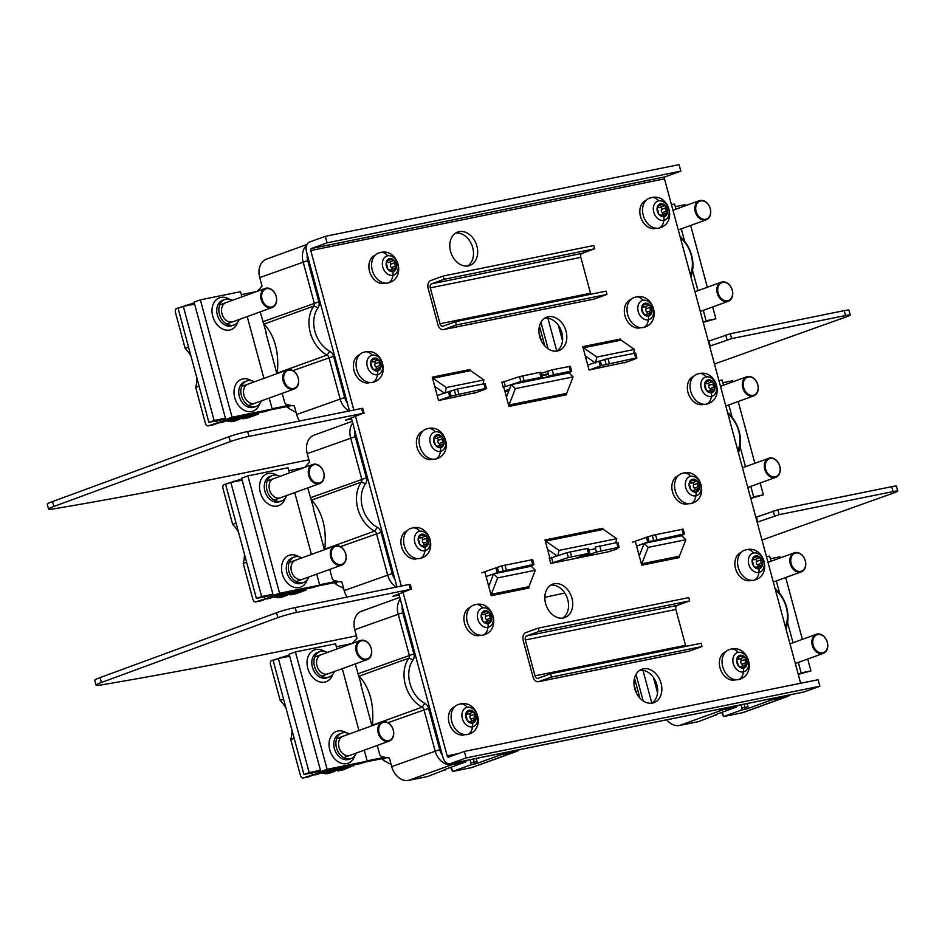 <?xml version="1.0" encoding="UTF-8"?>
<svg xmlns="http://www.w3.org/2000/svg" width="945" height="945" viewBox="0 0 945 945"><rect width="100%" height="100%" fill="white"/><g stroke="black" fill="none" stroke-linecap="round" stroke-linejoin="round"><path stroke-width="1.42" d="M709.648 346.177L731.654 338.605L845.539 315.524A13.549 0.992 -15.1 0 1 850.228 315.039L848.905 310.149A13.549 0.992 164.9 0 0 844.216 310.633L730.343 333.715L708.325 341.287M635.548 353.087L607.989 358.509L595.622 362.301M594.83 362.585L587.766 365.148M570.272 366.317L552.223 369.814L541.166 373.417M503.142 387.367L520.849 381.496L542.17 377.126L540.847 372.236L539.678 372.354L519.526 376.606L501.819 382.477M485.033 383.599L457.474 389.009L445.107 392.801M444.315 393.085L437.24 395.648M364.049 413.213L362.726 408.323L361.557 408.453L247.673 431.522A13.549 0.992 164.9 0 0 229.044 436.684L52.542 501.571A25.397 1.866 164.9 0 0 47.25 504.217L48.573 509.107A25.397 1.866 -15.1 0 1 53.865 506.461L230.356 441.575A13.549 0.992 -15.1 0 1 248.996 436.413L362.88 413.343L345.374 420.23L351.611 418.918M850.228 315.039A13.549 0.992 -15.1 0 1 846.968 316.61L714.467 364.002M48.573 509.107A25.397 1.866 -15.1 0 0 53.794 508.859A1214.502 89.054 -15.1 0 0 224.662 476.871L308.897 459.802M449.761 391.171L451.072 396.061L438.693 400.491M451.072 396.061L485.222 388.549L486.391 388.419L484.809 389.387L473.811 393.38M542.17 377.126L535.118 379.772M509.603 389.021L504.724 390.793M569.114 372.991L571.642 371.149L570.473 371.267L553.546 374.704L542.643 378.248M509.06 390.427L505.02 391.891M507.288 394.975L505.988 395.447M600.276 360.659L601.599 365.55L589.219 369.991M601.599 365.55L635.749 358.037L636.918 357.919L635.335 358.887L624.338 362.868M757.169 522.219L779.176 514.659L893.06 491.577A13.549 0.992 -15.1 0 1 897.75 491.081L896.427 486.191A13.549 0.992 164.9 0 0 891.737 486.687L777.865 509.768L755.846 517.328M683.07 529.141L652.298 535.378L632.299 542.276M617.794 542.371L595.137 547.131L596.46 552.022L582.805 556.971M550.663 563.409L568.37 557.538L589.692 553.168L588.369 548.277L567.047 552.648L549.34 558.519M532.555 559.641L501.771 565.878L481.773 572.776M411.571 589.267L410.248 584.376L409.079 584.494L295.194 607.576A13.549 0.992 164.9 0 0 276.566 612.726L100.064 677.612A25.397 1.866 164.9 0 0 94.772 680.27L96.095 685.16A25.397 1.866 -15.1 0 1 101.387 682.503L277.877 617.617A13.549 0.992 -15.1 0 1 296.517 612.466L410.402 589.385L392.896 596.283L399.133 594.972M897.75 491.081A13.549 0.992 -15.1 0 1 894.49 492.664L761.989 540.044M564.791 593.047A1214.502 89.054 -15.1 0 1 544.828 597.311M96.095 685.16A25.397 1.866 -15.1 0 0 101.316 684.912A1214.502 89.054 -15.1 0 0 272.184 652.924L356.419 635.855M497.283 567.213L498.594 572.103L486.084 576.592M498.594 572.103L532.744 564.59L533.913 564.472L533.051 565.122L528.704 566.752M489.498 584.471L488.329 584.896M589.692 553.168L575.269 558.495M596.46 552.022L619.164 547.202L616.27 549.305L608.97 551.537M608.285 551.738L607.517 551.963M647.797 536.713L649.12 541.603L636.611 546.08M649.12 541.603L683.27 534.09L684.44 533.972L683.566 534.622L679.231 536.252M449.891 763.784A8.47 5.54 78.5 0 0 450.411 763.631L466.133 757.937L819.87 686.247L804.136 691.953A8.47 5.54 -101.5 0 1 803.616 692.094L449.891 763.784A8.47 5.54 78.5 0 1 442.969 757.382L398.861 593.968M403.054 592.456L447.162 755.858A1.689 1.11 -101.5 0 0 448.651 757.11L464.373 751.417L466.133 757.937M464.373 751.417L818.11 679.727L819.87 686.247M800.639 683.27L664.489 178.853A1.689 1.11 78.5 0 1 665.091 176.845L680.825 171.151L327.088 242.83L311.366 248.535A1.689 1.11 -101.5 0 0 310.751 250.543L353.808 410.024M355.533 416.402L401.33 586.065M459.128 231.655A17.778 13.372 70.1 0 0 457.687 232.057A17.778 13.372 70.1 0 0 450.848 252.386A17.778 13.372 70.1 0 0 468.366 265.876A17.778 13.372 70.1 0 0 469.795 265.474A17.778 13.372 70.1 0 0 476.634 245.145A17.778 13.372 70.1 0 0 459.128 231.655M548.242 316.74A17.778 13.372 70.1 0 0 546.801 317.142A17.778 13.372 70.1 0 0 539.973 337.483A17.778 13.372 70.1 0 0 557.479 350.973A17.778 13.372 70.1 0 0 558.92 350.571A17.778 13.372 70.1 0 0 565.76 330.242A17.778 13.372 70.1 0 0 548.242 316.74M554.172 583.75A17.778 13.372 70.1 0 0 552.731 584.152A17.778 13.372 70.1 0 0 545.891 604.481A17.778 13.372 70.1 0 0 563.409 617.971A17.778 13.372 70.1 0 0 564.838 617.569A17.778 13.372 70.1 0 0 571.678 597.24A17.778 13.372 70.1 0 0 554.172 583.75M643.285 668.836A17.778 13.372 70.1 0 0 641.844 669.249A17.778 13.372 70.1 0 0 635.016 689.578A17.778 13.372 70.1 0 0 652.522 703.068A17.778 13.372 70.1 0 0 653.964 702.667A17.778 13.372 70.1 0 0 660.803 682.337A17.778 13.372 70.1 0 0 643.285 668.836M641.761 565.193L679.396 557.562A1.689 1.11 78.5 0 1 679.431 556.18L685.822 539.749L648.187 547.379L641.797 563.799A1.689 1.11 -101.5 0 0 641.761 565.193L635.453 541.828M491.246 595.693L528.869 588.062A1.689 1.11 78.5 0 1 528.905 586.68L535.295 570.26L497.661 577.879L491.282 594.31A1.689 1.11 -101.5 0 0 491.246 595.693L484.939 572.327M609.005 551.656L551.301 563.35M549.813 557.833L545.005 539.985A1.689 1.11 -101.5 0 0 545.714 541.107L559.038 550.38L557.916 555.365M626.618 362.041L589.078 370.015L582.77 346.65A1.689 1.11 -101.5 0 0 583.49 347.772L596.815 357.056L595.468 363.022L585.274 355.922M476.091 392.553L438.563 400.515L432.255 377.161A1.689 1.11 -101.5 0 0 432.964 378.272L446.288 387.556L444.941 393.522L434.759 386.434M508.942 406.421L566.646 394.738A1.689 1.11 78.5 0 1 566.681 393.344L573.072 376.925L515.368 388.619L508.989 405.039A1.689 1.11 -101.5 0 0 508.942 406.421L503.614 386.67M560.846 373.228L561.188 374.492M541.639 375.165L548.348 373.807M327.088 242.83L325.328 236.309L309.606 242.014A8.47 5.54 78.5 0 0 306.558 252.055L349.437 410.91M351.339 417.926L396.959 586.951M455.679 233.049A17.778 13.372 -109.9 0 1 472.122 245.724A17.778 13.372 -109.9 0 1 467.621 266.006M544.792 318.146A17.778 13.372 -109.9 0 1 561.247 330.821A17.778 13.372 -109.9 0 1 556.735 351.103M550.722 585.144A17.778 13.372 -109.9 0 1 567.165 597.819A17.778 13.372 -109.9 0 1 562.665 618.101M639.836 670.241A17.778 13.372 -109.9 0 1 656.291 682.916A17.778 13.372 -109.9 0 1 651.778 703.198M541.816 375.791L548.525 374.433M680.825 171.151L679.065 164.631L325.328 236.309M573.072 376.925L569.02 372.909L511.328 384.591L506.449 397.148M515.368 388.619L511.328 384.591M446.288 387.556L483.923 379.925L470.598 370.641A1.689 1.11 78.5 0 1 469.878 369.53L432.255 377.161M483.923 379.925L483.037 383.835M596.815 357.056L634.438 349.426L621.113 340.141A1.689 1.11 78.5 0 1 620.404 339.031L582.77 346.65M634.438 349.426L633.563 353.324M559.038 550.38L616.731 538.697L603.418 529.413A1.689 1.11 78.5 0 1 602.697 528.29L545.005 539.985M547.498 549.258L556.759 555.707M588.841 550.037L595.551 548.679M616.731 538.697L615.856 542.595M535.295 570.26L531.244 566.232L493.621 573.863L488.742 586.42M497.661 577.879L493.621 573.863M685.822 539.749L681.77 535.732L644.147 543.363L639.257 555.92M648.187 547.379L644.147 543.363M443.217 276.034L444.091 279.295L431.511 283.854A3.39 2.221 -101.5 0 0 430.294 287.871L439.98 323.733A3.39 2.221 -101.5 0 0 442.744 326.297A3.39 2.221 -101.5 0 0 442.957 326.238L455.537 321.678L456.411 324.938L443.831 329.498A6.769 4.43 78.5 0 1 443.418 329.616A6.769 4.43 78.5 0 1 437.878 324.489L428.203 288.638A6.769 4.43 78.5 0 1 430.636 280.594L443.217 276.034L593.743 245.535L594.618 248.795L582.037 253.354A3.39 2.221 78.5 0 0 580.821 257.371L590.495 293.233A3.39 2.221 78.5 0 0 590.897 294.249M444.091 279.295L594.618 248.795M443.418 329.616L593.944 299.104A6.769 4.43 -101.5 0 0 594.358 298.986L606.938 294.427L456.411 324.938M455.537 321.678L606.064 291.166L606.938 294.427M538.26 628.13L539.134 631.39L526.554 635.95A3.39 2.221 -101.5 0 0 525.337 639.966L535.024 675.829A3.39 2.221 -101.5 0 0 537.788 678.392A3.39 2.221 -101.5 0 0 538 678.333L550.581 673.773L551.455 677.033L538.874 681.593A6.769 4.43 78.5 0 1 538.461 681.711A6.769 4.43 78.5 0 1 532.921 676.596L523.246 640.734A6.769 4.43 78.5 0 1 525.68 632.689L538.26 628.13L688.787 597.63L689.661 600.89L677.081 605.45A3.39 2.221 78.5 0 0 675.864 609.466L685.538 645.329A3.39 2.221 78.5 0 0 685.94 646.345M539.134 631.39L689.661 600.89M538.461 681.711L688.988 651.199A6.769 4.43 -101.5 0 0 689.401 651.093L701.981 646.534L551.455 677.033M550.581 673.773L701.107 643.273L701.981 646.534M426.089 429.089L428.109 428.522A12.167 7.962 78.5 0 0 427.364 428.723A15.746 11.848 70.1 0 0 426.089 429.089A15.746 11.848 70.1 0 0 420.041 447.091A15.746 11.848 70.1 0 0 435.55 459.046A15.746 11.848 70.1 0 0 436.826 458.691C454.025 453.116 445.544 424.281 428.109 428.522A12.167 7.962 78.5 0 1 435.184 431.841A10.111 7.607 -109.9 0 1 445.308 440.063A10.111 7.607 -109.9 0 1 440.441 451.32A10.111 7.607 -109.9 0 1 430.318 443.099A10.111 7.607 -109.9 0 1 435.184 431.841M435.456 445.284L440.713 447.599L444.032 443.548L442.236 440.547L442.295 437.11L437.027 434.806L433.72 438.846L435.456 445.284A6.686 5.032 70.1 0 0 440.618 447.635A6.686 5.032 70.1 0 0 444.032 443.548A6.686 5.032 70.1 0 0 442.295 437.11A6.686 5.032 70.1 0 0 437.133 434.759A6.686 5.032 70.1 0 0 433.72 438.846A6.686 5.032 70.1 0 0 435.456 445.284L436.247 445.792M441.079 436.696L436.224 438.515A2.339 1.76 70.1 0 0 436.507 438.374M433.79 438.551L435.243 438.031L433.72 438.846M438.362 445.875L444.032 443.548M434.712 438.22A2.339 1.76 70.1 0 0 436.224 438.515M436.968 438.256A1.335 1.004 -109.9 0 1 438.067 440.358A2.339 1.76 70.1 0 0 438.952 443.63A1.335 1.004 -109.9 0 1 439.472 445.473M410.591 528.503L412.611 527.936A12.167 7.962 78.5 0 0 411.866 528.149A15.746 11.848 70.1 0 0 410.591 528.503A15.746 11.848 70.1 0 0 404.543 546.517A15.746 11.848 70.1 0 0 420.053 558.471A15.746 11.848 70.1 0 0 421.328 558.105C438.527 552.541 430.046 523.695 412.611 527.936A12.167 7.962 78.5 0 1 419.686 531.267A10.111 7.607 -109.9 0 1 429.81 539.489A10.111 7.607 -109.9 0 1 424.943 550.746A10.111 7.607 -109.9 0 1 414.82 542.524A10.111 7.607 -109.9 0 1 419.686 531.267M419.958 544.71L425.215 547.013L428.534 542.973L426.738 539.973L426.797 536.524L421.529 534.22L418.222 538.272L419.958 544.71A6.686 5.032 70.1 0 0 425.12 547.06A6.686 5.032 70.1 0 0 428.534 542.973A6.686 5.032 70.1 0 0 426.797 536.524A6.686 5.032 70.1 0 0 421.635 534.185A6.686 5.032 70.1 0 0 418.222 538.272A6.686 5.032 70.1 0 0 419.958 544.71L420.749 545.206M425.581 536.11L420.726 537.941A2.339 1.76 70.1 0 0 421.009 537.799M418.292 537.977L419.745 537.445L418.222 538.272M422.864 545.289L428.534 542.973M419.214 537.646A2.339 1.76 70.1 0 0 420.726 537.941M421.47 537.67A1.335 1.004 -109.9 0 1 422.569 539.772A2.339 1.76 70.1 0 0 423.443 543.044A1.335 1.004 -109.9 0 1 423.974 544.887M480.237 635.229L479.493 635.501A14.896 11.21 70.1 0 1 464.869 624.361A14.896 11.21 70.1 0 1 470.291 607.245M464.739 734.643L463.995 734.915A14.896 11.21 70.1 0 1 449.371 723.775A14.896 11.21 70.1 0 1 454.793 706.659M473.61 605.131L475.63 604.564A12.167 7.962 78.5 0 0 474.886 604.776A15.746 11.848 70.1 0 0 473.61 605.131A15.746 11.848 70.1 0 0 467.562 623.145A15.746 11.848 70.1 0 0 483.072 635.099A15.746 11.848 70.1 0 0 484.348 634.733C501.547 629.169 493.066 600.323 475.63 604.564A12.167 7.962 78.5 0 1 482.706 607.895A10.111 7.607 -109.9 0 1 492.829 616.116A10.111 7.607 -109.9 0 1 487.963 627.374A10.111 7.607 -109.9 0 1 477.839 619.152A10.111 7.607 -109.9 0 1 482.706 607.895M482.978 621.337L488.234 623.641L491.554 619.601L489.758 616.601L489.817 613.163L484.549 610.848L481.241 614.9L482.978 621.337A6.686 5.032 70.1 0 0 488.14 623.688A6.686 5.032 70.1 0 0 491.554 619.601A6.686 5.032 70.1 0 0 489.817 613.163A6.686 5.032 70.1 0 0 484.655 610.813A6.686 5.032 70.1 0 0 481.241 614.9A6.686 5.032 70.1 0 0 482.978 621.337L483.769 621.834M488.6 612.75L483.745 614.569A2.339 1.76 70.1 0 0 484.029 614.427M481.312 614.604L482.765 614.085L481.241 614.9M485.884 621.916L491.554 619.601M482.233 614.274A2.339 1.76 70.1 0 0 483.745 614.569M484.49 614.297A1.335 1.004 -109.9 0 1 485.588 616.4A2.339 1.76 70.1 0 0 486.474 619.672A1.335 1.004 -109.9 0 1 486.994 621.515M458.112 704.557L460.132 703.99A12.167 7.962 78.5 0 0 459.388 704.19A15.746 11.848 70.1 0 0 458.112 704.557A15.746 11.848 70.1 0 0 452.064 722.559A15.746 11.848 70.1 0 0 467.574 734.513A15.746 11.848 70.1 0 0 468.85 734.159C486.049 728.583 477.568 699.749 460.132 703.99A12.167 7.962 78.5 0 1 467.208 707.309A10.111 7.607 -109.9 0 1 477.331 715.53A10.111 7.607 -109.9 0 1 472.465 726.788A10.111 7.607 -109.9 0 1 462.341 718.566A10.111 7.607 -109.9 0 1 467.208 707.309M467.48 720.751L472.736 723.067L476.056 719.015L474.26 716.015L474.319 712.577L469.051 710.274L465.743 714.314L467.48 720.751A6.686 5.032 70.1 0 0 472.642 723.102A6.686 5.032 70.1 0 0 476.056 719.015A6.686 5.032 70.1 0 0 474.319 712.577A6.686 5.032 70.1 0 0 469.157 710.227A6.686 5.032 70.1 0 0 465.743 714.314A6.686 5.032 70.1 0 0 467.48 720.751L468.271 721.259M473.102 712.164L468.247 713.983A2.339 1.76 70.1 0 0 468.531 713.841M465.814 714.018L467.267 713.499L465.743 714.314M470.386 721.342L476.056 719.015M466.735 713.688A2.339 1.76 70.1 0 0 468.247 713.983M468.992 713.711A1.335 1.004 -109.9 0 1 470.09 715.814A2.339 1.76 70.1 0 0 470.964 719.098A1.335 1.004 -109.9 0 1 471.496 720.941M385.194 283.134L384.45 283.405A14.896 11.21 70.1 0 1 369.826 272.266A14.896 11.21 70.1 0 1 375.248 255.15M369.696 382.548L368.952 382.819A14.896 11.21 70.1 0 1 354.328 371.68A14.896 11.21 70.1 0 1 359.75 354.564M378.567 253.036L380.587 252.469A12.167 7.962 78.5 0 0 379.843 252.681A15.746 11.848 70.1 0 0 378.567 253.036A15.746 11.848 70.1 0 0 372.519 271.05A15.746 11.848 70.1 0 0 388.029 283.004A15.746 11.848 70.1 0 0 389.305 282.638C406.504 277.074 398.022 248.228 380.587 252.469A12.167 7.962 78.5 0 1 387.663 255.8A10.111 7.607 -109.9 0 1 397.786 264.021A10.111 7.607 -109.9 0 1 392.919 275.278A10.111 7.607 -109.9 0 1 382.796 267.057A10.111 7.607 -109.9 0 1 387.663 255.8M387.934 269.242L393.191 271.546L396.51 267.506L394.715 264.505L394.774 261.068L389.505 258.753L386.198 262.804L387.934 269.242A6.686 5.032 70.1 0 0 393.096 271.593A6.686 5.032 70.1 0 0 396.51 267.506A6.686 5.032 70.1 0 0 394.774 261.068A6.686 5.032 70.1 0 0 389.612 258.717A6.686 5.032 70.1 0 0 386.198 262.804A6.686 5.032 70.1 0 0 387.934 269.242L388.726 269.738M393.557 260.655L388.702 262.474A2.339 1.76 70.1 0 0 388.986 262.332M386.269 262.509L387.722 261.989L386.198 262.804M390.84 269.821L396.51 267.506M387.19 262.178A2.339 1.76 70.1 0 0 388.702 262.474M389.458 262.202A1.335 1.004 -109.9 0 1 390.545 264.305A2.339 1.76 70.1 0 0 391.431 267.577A1.335 1.004 -109.9 0 1 391.951 269.419M363.069 352.461L365.089 351.894A12.167 7.962 78.5 0 0 364.345 352.095A15.746 11.848 70.1 0 0 363.069 352.461A15.746 11.848 70.1 0 0 357.021 370.464A15.746 11.848 70.1 0 0 372.531 382.418A15.746 11.848 70.1 0 0 373.807 382.063C391.006 376.488 382.524 347.654 365.089 351.894A12.167 7.962 78.5 0 1 372.165 355.214A10.111 7.607 -109.9 0 1 382.288 363.435A10.111 7.607 -109.9 0 1 377.421 374.692A10.111 7.607 -109.9 0 1 367.298 366.471A10.111 7.607 -109.9 0 1 372.165 355.214M372.436 368.656L377.693 370.972L381.012 366.92L379.217 363.919L379.276 360.482L374.007 358.179L370.7 362.218L372.436 368.656A6.686 5.032 70.1 0 0 377.598 371.007A6.686 5.032 70.1 0 0 381.012 366.92A6.686 5.032 70.1 0 0 379.276 360.482A6.686 5.032 70.1 0 0 374.114 358.131A6.686 5.032 70.1 0 0 370.7 362.218A6.686 5.032 70.1 0 0 372.436 368.656L373.228 369.164M378.059 360.069L373.204 361.888A2.339 1.76 70.1 0 0 373.488 361.746M370.771 361.923L372.224 361.403L370.7 362.218M375.342 369.247L381.012 366.92M371.692 361.592A2.339 1.76 70.1 0 0 373.204 361.888M373.948 361.616A1.335 1.004 -109.9 0 1 375.047 363.719A2.339 1.76 70.1 0 0 375.933 367.003A1.335 1.004 -109.9 0 1 376.453 368.845M432.715 459.175L431.971 459.447A14.896 11.21 70.1 0 1 417.347 448.308A14.896 11.21 70.1 0 1 422.769 431.192M417.217 558.601L416.473 558.873A14.896 11.21 70.1 0 1 401.849 547.734A14.896 11.21 70.1 0 1 407.271 530.617M656.137 228.229L655.393 228.501A14.896 11.21 70.1 0 1 640.769 217.362A14.896 11.21 70.1 0 1 646.191 200.245M640.639 327.643L639.895 327.915A14.896 11.21 70.1 0 1 625.271 316.776A14.896 11.21 70.1 0 1 630.693 299.659M649.51 198.131L651.53 197.564A12.167 7.962 78.5 0 0 650.786 197.777A15.746 11.848 70.1 0 0 649.51 198.131A15.746 11.848 70.1 0 0 643.462 216.145A15.746 11.848 70.1 0 0 658.972 228.099A15.746 11.848 70.1 0 0 660.248 227.733C677.447 222.169 668.966 193.323 651.53 197.564A12.167 7.962 78.5 0 1 658.606 200.895A10.111 7.607 -109.9 0 1 668.729 209.117A10.111 7.607 -109.9 0 1 663.862 220.374A10.111 7.607 -109.9 0 1 653.739 212.152A10.111 7.607 -109.9 0 1 658.606 200.895M658.878 214.338L664.134 216.641L667.453 212.601L665.658 209.601L665.717 206.152L660.449 203.848L657.129 207.9L658.878 214.338A6.686 5.032 70.1 0 0 664.028 216.688A6.686 5.032 70.1 0 0 667.453 212.601A6.686 5.032 70.1 0 0 665.717 206.152A6.686 5.032 70.1 0 0 660.555 203.813A6.686 5.032 70.1 0 0 657.129 207.9A6.686 5.032 70.1 0 0 658.878 214.338L659.669 214.834M664.5 205.738L659.645 207.569A2.339 1.76 70.1 0 0 659.929 207.427M657.212 207.605L658.653 207.073L657.129 207.9M661.784 214.917L667.453 212.601M658.133 207.274A2.339 1.76 70.1 0 0 659.645 207.569M660.39 207.298A1.335 1.004 -109.9 0 1 661.488 209.4A2.339 1.76 70.1 0 0 662.362 212.672A1.335 1.004 -109.9 0 1 662.894 214.515M634.012 297.545L636.032 296.978A12.167 7.962 78.5 0 0 635.288 297.191A15.746 11.848 70.1 0 0 634.012 297.545A15.746 11.848 70.1 0 0 627.964 315.559A15.746 11.848 70.1 0 0 643.474 327.513A15.746 11.848 70.1 0 0 644.75 327.159C661.949 321.583 653.467 292.749 636.032 296.978A12.167 7.962 78.5 0 1 643.108 300.309A10.111 7.607 -109.9 0 1 653.231 308.531A10.111 7.607 -109.9 0 1 648.364 319.788A10.111 7.607 -109.9 0 1 638.241 311.566A10.111 7.607 -109.9 0 1 643.108 300.309M643.38 313.752L648.636 316.067L651.955 312.015L650.16 309.015L650.219 305.578L644.951 303.274L641.631 307.314L643.38 313.752A6.686 5.032 70.1 0 0 648.53 316.103A6.686 5.032 70.1 0 0 651.955 312.015A6.686 5.032 70.1 0 0 650.219 305.578A6.686 5.032 70.1 0 0 645.057 303.227A6.686 5.032 70.1 0 0 641.631 307.314A6.686 5.032 70.1 0 0 643.38 313.752L644.171 314.248M649.002 305.164L644.147 306.983A2.339 1.76 70.1 0 0 644.431 306.841M641.714 307.019L643.155 306.499L641.631 307.314M646.274 314.342L651.955 312.015M642.635 306.688A2.339 1.76 70.1 0 0 644.147 306.983M644.892 306.712A1.335 1.004 -109.9 0 1 645.978 308.814A2.339 1.76 70.1 0 0 646.864 312.098A1.335 1.004 -109.9 0 1 647.384 313.929M703.659 404.271L702.915 404.543A14.896 11.21 70.1 0 1 688.291 393.404A14.896 11.21 70.1 0 1 693.713 376.287M688.161 503.697L687.417 503.957A14.896 11.21 70.1 0 1 672.793 492.817A14.896 11.21 70.1 0 1 678.215 475.713M697.032 374.185L699.052 373.618A12.167 7.962 78.5 0 0 698.308 373.818A15.746 11.848 70.1 0 0 697.032 374.185A15.746 11.848 70.1 0 0 690.984 392.187A15.746 11.848 70.1 0 0 706.494 404.141A15.746 11.848 70.1 0 0 707.77 403.787C724.969 398.211 716.487 369.377 699.052 373.618A12.167 7.962 78.5 0 1 706.128 376.937A10.111 7.607 -109.9 0 1 716.251 385.158A10.111 7.607 -109.9 0 1 711.384 396.416A10.111 7.607 -109.9 0 1 701.261 388.194A10.111 7.607 -109.9 0 1 706.128 376.937M706.399 390.38L711.656 392.695L714.975 388.643L713.18 385.643L713.239 382.205L707.97 379.902L704.651 383.942L706.399 390.38A6.686 5.032 70.1 0 0 711.55 392.73A6.686 5.032 70.1 0 0 714.975 388.643A6.686 5.032 70.1 0 0 713.239 382.205A6.686 5.032 70.1 0 0 708.077 379.855A6.686 5.032 70.1 0 0 704.651 383.942A6.686 5.032 70.1 0 0 706.399 390.38L707.191 390.887M712.022 381.792L707.167 383.611A2.339 1.76 70.1 0 0 707.451 383.469M704.734 383.646L706.175 383.127L704.651 383.942M709.305 390.97L714.975 388.643M705.655 383.316A2.339 1.76 70.1 0 0 707.167 383.611M707.911 383.339A1.335 1.004 -109.9 0 1 709.01 385.442A2.339 1.76 70.1 0 0 709.884 388.726A1.335 1.004 -109.9 0 1 710.416 390.568M681.534 473.599L683.554 473.032A12.167 7.962 78.5 0 0 682.81 473.244A15.746 11.848 70.1 0 0 681.534 473.599A15.746 11.848 70.1 0 0 675.486 491.601A15.746 11.848 70.1 0 0 690.996 503.555A15.746 11.848 70.1 0 0 692.272 503.201C709.471 497.637 700.989 468.791 683.554 473.032A12.167 7.962 78.5 0 1 690.63 476.363A10.111 7.607 -109.9 0 1 700.753 484.584A10.111 7.607 -109.9 0 1 695.886 495.841A10.111 7.607 -109.9 0 1 685.763 487.62A10.111 7.607 -109.9 0 1 690.63 476.363M690.901 489.805L696.158 492.109L699.477 488.057L697.682 485.068L697.741 481.619L692.472 479.316L689.153 483.367L690.901 489.805A6.686 5.032 70.1 0 0 696.052 492.156A6.686 5.032 70.1 0 0 699.477 488.057A6.686 5.032 70.1 0 0 697.741 481.619A6.686 5.032 70.1 0 0 692.579 479.269A6.686 5.032 70.1 0 0 689.153 483.367A6.686 5.032 70.1 0 0 690.901 489.805L691.693 490.301M696.524 481.206L691.669 483.037A2.339 1.76 70.1 0 0 691.953 482.895M689.236 483.072L690.677 482.541L689.153 483.367M693.795 490.384L699.477 488.057M690.157 482.73A2.339 1.76 70.1 0 0 691.669 483.037M692.413 482.765A1.335 1.004 -109.9 0 1 693.5 484.868A2.339 1.76 70.1 0 0 694.386 488.14A1.335 1.004 -109.9 0 1 694.906 489.982M751.18 580.324L750.436 580.596A14.896 11.21 70.1 0 1 735.812 569.457A14.896 11.21 70.1 0 1 741.234 552.341M735.682 679.739L734.938 680.01A14.896 11.21 70.1 0 1 720.314 668.871A14.896 11.21 70.1 0 1 725.736 651.755M744.554 550.226L746.574 549.659A12.167 7.962 78.5 0 0 745.829 549.872A15.746 11.848 70.1 0 0 744.554 550.226A15.746 11.848 70.1 0 0 738.506 568.24A15.746 11.848 70.1 0 0 754.015 580.195A15.746 11.848 70.1 0 0 755.291 579.828C772.49 574.265 764.009 545.419 746.574 549.659A12.167 7.962 78.5 0 1 753.649 552.99A10.111 7.607 -109.9 0 1 763.773 561.212A10.111 7.607 -109.9 0 1 758.906 572.469A10.111 7.607 -109.9 0 1 748.783 564.248A10.111 7.607 -109.9 0 1 753.649 552.99M753.921 566.433L759.178 568.736L762.497 564.697L760.701 561.696L760.76 558.247L755.492 555.943L752.173 559.995L753.921 566.433A6.686 5.032 70.1 0 0 759.071 568.784A6.686 5.032 70.1 0 0 762.497 564.697A6.686 5.032 70.1 0 0 760.76 558.247A6.686 5.032 70.1 0 0 755.598 555.908A6.686 5.032 70.1 0 0 752.173 559.995A6.686 5.032 70.1 0 0 753.921 566.433L754.712 566.929M759.544 557.845L754.689 559.664A2.339 1.76 70.1 0 0 754.972 559.523M752.255 559.7L753.697 559.18L752.173 559.995M756.827 567.012L762.497 564.697M753.177 559.369A2.339 1.76 70.1 0 0 754.689 559.664M755.433 559.393A1.335 1.004 -109.9 0 1 756.532 561.495A2.339 1.76 70.1 0 0 757.406 564.767A1.335 1.004 -109.9 0 1 757.937 566.61M729.056 649.652L731.076 649.085A12.167 7.962 78.5 0 0 730.331 649.286A15.746 11.848 70.1 0 0 729.056 649.652A15.746 11.848 70.1 0 0 723.008 667.654A15.746 11.848 70.1 0 0 738.518 679.609A15.746 11.848 70.1 0 0 739.781 679.254C756.992 673.679 748.511 644.844 731.076 649.085A12.167 7.962 78.5 0 1 738.151 652.404A10.111 7.607 -109.9 0 1 748.263 660.626A10.111 7.607 -109.9 0 1 743.408 671.883A10.111 7.607 -109.9 0 1 733.285 663.662A10.111 7.607 -109.9 0 1 738.151 652.404M738.423 665.847L743.68 668.162L746.999 664.111L745.203 661.11L745.262 657.673L739.994 655.369L736.675 659.409L738.423 665.847A6.686 5.032 70.1 0 0 743.573 668.198A6.686 5.032 70.1 0 0 746.999 664.111A6.686 5.032 70.1 0 0 745.262 657.673A6.686 5.032 70.1 0 0 740.1 655.322A6.686 5.032 70.1 0 0 736.675 659.409A6.686 5.032 70.1 0 0 738.423 665.847L739.214 666.343M744.046 657.259L739.191 659.078A2.339 1.76 70.1 0 0 739.474 658.937M736.757 659.114L738.199 658.594L736.675 659.409M741.317 666.438L746.999 664.111M737.679 658.783A2.339 1.76 70.1 0 0 739.191 659.078M739.935 658.807A1.335 1.004 -109.9 0 1 741.022 660.909A2.339 1.76 70.1 0 0 741.908 664.193A1.335 1.004 -109.9 0 1 742.427 666.024M680.424 237.88A27.086 20.377 -109.9 0 1 691.208 255.079A27.086 20.377 -109.9 0 1 690.346 274.652M680.034 236.439A30.476 22.928 -109.9 0 1 691.622 255.339A30.476 22.928 -109.9 0 1 690.901 276.72M558.341 325.281L562.511 340.72M675.309 206.683L685.066 204.699L685.349 205.762M690.665 225.442L707.344 287.268M712.66 306.948L715.861 318.808L706.104 320.78M715.861 318.808L704.805 321.891M703.127 321.997L706.258 321.359L703.293 310.35M703.245 322.446L706.258 321.359M675.97 209.164L674.576 203.99L671.446 204.628M697.977 290.658L692.567 270.613M684.641 241.282L681.286 228.844M732.304 290.233A10.159 7.643 -109.9 0 1 728.241 301.301A10.159 7.643 -109.9 0 1 717.255 293.281A10.159 7.643 -109.9 0 1 721.318 282.201A10.159 7.643 -109.9 0 1 732.304 290.233M718.117 293.033A9.521 7.158 -109.9 0 1 722.701 282.449A9.521 7.158 -109.9 0 1 732.221 290.186A9.521 7.158 -109.9 0 1 727.65 300.77A9.521 7.158 -109.9 0 1 718.117 293.033M727.65 300.77A9.521 7.158 70.1 0 0 728.418 300.557A9.521 7.158 70.1 0 0 732.08 289.666A9.521 7.158 70.1 0 0 722.701 282.449A9.521 7.158 70.1 0 0 721.933 282.661A9.521 7.158 70.1 0 0 718.271 293.552A9.521 7.158 70.1 0 0 727.65 300.77M710.297 208.727A10.159 7.643 -109.9 0 1 706.234 219.795A10.159 7.643 -109.9 0 1 695.248 211.774A10.159 7.643 -109.9 0 1 699.312 200.694A10.159 7.643 -109.9 0 1 710.297 208.727M696.122 211.538A9.521 7.158 -109.9 0 1 700.694 200.942A9.521 7.158 -109.9 0 1 710.227 208.68A9.521 7.158 -109.9 0 1 705.643 219.264A9.521 7.158 -109.9 0 1 696.122 211.538M705.643 219.264A9.521 7.158 70.1 0 0 706.411 219.051A9.521 7.158 70.1 0 0 710.073 208.172A9.521 7.158 70.1 0 0 700.694 200.942A9.521 7.158 70.1 0 0 699.926 201.155A9.521 7.158 70.1 0 0 696.276 212.046A9.521 7.158 70.1 0 0 705.643 219.264M775.467 589.975A27.086 20.377 -109.9 0 1 786.252 607.174A27.086 20.377 -109.9 0 1 785.389 626.748M722.311 712.187L723.504 716.57L721.614 712.447M741.163 710.168L723.504 716.57L742.309 712.754A16.927 12.734 70.1 0 0 743.68 712.376L787.091 696.642A16.927 12.734 -109.9 0 1 785.72 697.02L771.923 699.82L747.389 708.715L741.163 710.168L741.931 708.1L741.034 704.781M747.389 708.715L747.991 706.706L741.931 708.1M744.294 704.12L744.873 709.222M747.991 706.706L747.141 703.541M772.337 698.438L771.923 699.82M790.174 694.823A16.927 12.734 -109.9 0 1 787.091 696.642M775.077 588.534A30.476 22.928 -109.9 0 1 786.665 607.434A30.476 22.928 -109.9 0 1 785.945 628.815M653.385 677.376L657.555 692.815M714.987 714.845L736.793 706.943L722.996 709.73A16.927 12.734 -109.9 0 1 717.881 709.471M666.78 719.83A16.927 12.734 70.1 0 0 679.597 725.465L698.414 721.649L714.774 715.318M736.793 706.943L737.218 705.549M716.416 714.326L716.074 715.247M770.352 558.779L780.109 556.794L780.393 557.857M785.708 577.537L802.388 639.363M807.703 659.043L810.904 670.903L801.147 672.875M810.904 670.903L799.848 673.986M798.171 674.092L801.301 673.454L798.336 662.445M798.289 674.541L801.301 673.454M771.014 561.259L769.62 556.085L766.489 556.723M793.02 642.754L787.61 622.708M779.684 593.377L776.329 580.939M827.347 642.328A10.159 7.643 -109.9 0 1 823.284 653.397A10.159 7.643 -109.9 0 1 812.298 645.376A10.159 7.643 -109.9 0 1 816.362 634.296A10.159 7.643 -109.9 0 1 827.347 642.328M813.161 645.14A9.521 7.158 -109.9 0 1 817.744 634.544A9.521 7.158 -109.9 0 1 827.265 642.281A9.521 7.158 -109.9 0 1 822.693 652.865A9.521 7.158 -109.9 0 1 813.161 645.14M822.693 652.865A9.521 7.158 70.1 0 0 823.461 652.652A9.521 7.158 70.1 0 0 827.123 641.773A9.521 7.158 70.1 0 0 817.744 634.544A9.521 7.158 70.1 0 0 816.976 634.756A9.521 7.158 70.1 0 0 813.314 645.648A9.521 7.158 70.1 0 0 822.693 652.865M805.341 560.822A10.159 7.643 -109.9 0 1 801.277 571.89A10.159 7.643 -109.9 0 1 790.292 563.87A10.159 7.643 -109.9 0 1 794.355 552.801A10.159 7.643 -109.9 0 1 805.341 560.822M791.166 563.633A9.521 7.158 -109.9 0 1 795.737 553.038A9.521 7.158 -109.9 0 1 805.27 560.775A9.521 7.158 -109.9 0 1 800.687 571.359A9.521 7.158 -109.9 0 1 791.166 563.633M800.687 571.359A9.521 7.158 70.1 0 0 801.454 571.146A9.521 7.158 70.1 0 0 805.116 560.267A9.521 7.158 70.1 0 0 795.737 553.038A9.521 7.158 70.1 0 0 794.969 553.25A9.521 7.158 70.1 0 0 791.319 564.141A9.521 7.158 70.1 0 0 800.687 571.359M727.945 413.934A27.086 20.377 -109.9 0 1 738.73 431.133A27.086 20.377 -109.9 0 1 737.868 450.694M727.555 412.492A30.476 22.928 -109.9 0 1 739.144 431.381A30.476 22.928 -109.9 0 1 738.423 452.773M722.83 382.725L732.588 380.752L732.871 381.815M738.187 401.495L754.866 463.31M760.182 483.001L763.383 494.849L753.626 496.834M763.383 494.849L752.326 497.932M750.649 498.039L753.779 497.401L750.814 486.391M750.767 498.499L753.779 497.401M723.492 385.206L722.098 380.044L718.968 380.681M745.499 466.712L740.089 446.654M732.162 417.336L728.808 404.885M779.826 466.275A10.159 7.643 -109.9 0 1 775.762 477.355A10.159 7.643 -109.9 0 1 764.777 469.322A10.159 7.643 -109.9 0 1 768.84 458.254A10.159 7.643 -109.9 0 1 779.826 466.275M765.639 469.086A9.521 7.158 -109.9 0 1 770.222 458.49A9.521 7.158 -109.9 0 1 779.743 466.228A9.521 7.158 -109.9 0 1 775.172 476.823A9.521 7.158 -109.9 0 1 765.639 469.086M775.172 476.823A9.521 7.158 70.1 0 0 775.939 476.599A9.521 7.158 70.1 0 0 779.601 465.72A9.521 7.158 70.1 0 0 770.222 458.49A9.521 7.158 70.1 0 0 769.454 458.715A9.521 7.158 70.1 0 0 765.793 469.594A9.521 7.158 70.1 0 0 775.172 476.823M757.819 384.769A10.159 7.643 -109.9 0 1 753.756 395.849A10.159 7.643 -109.9 0 1 742.77 387.828A10.159 7.643 -109.9 0 1 746.833 376.748A10.159 7.643 -109.9 0 1 757.819 384.769M743.644 387.58A9.521 7.158 -109.9 0 1 748.216 376.996A9.521 7.158 -109.9 0 1 757.748 384.721A9.521 7.158 -109.9 0 1 753.165 395.317A9.521 7.158 -109.9 0 1 743.644 387.58M753.165 395.317A9.521 7.158 70.1 0 0 753.933 395.104A9.521 7.158 70.1 0 0 757.595 384.213A9.521 7.158 70.1 0 0 748.216 376.996A9.521 7.158 70.1 0 0 747.448 377.209A9.521 7.158 70.1 0 0 743.798 388.088A9.521 7.158 70.1 0 0 753.165 395.317M347.37 403.208A13.549 10.194 -109.9 0 1 344.677 397.514L333.55 356.277A6.769 5.091 70.1 0 0 329.817 351.292A27.086 20.377 -109.9 0 1 314.909 331.341A27.086 20.377 -109.9 0 1 318.063 307.727A6.769 5.091 70.1 0 0 318.843 301.821L307.716 260.596A13.549 10.194 -109.9 0 1 307.208 254.453M348.941 411.004A16.927 12.734 -109.9 0 1 340.07 398.79L328.943 357.553A3.39 2.551 70.1 0 0 327.076 355.06A30.476 22.928 -109.9 0 1 310.303 332.605A30.476 22.928 -109.9 0 1 313.846 306.05A3.39 2.551 70.1 0 0 314.236 303.097L303.109 261.859A16.927 12.734 -109.9 0 1 306.676 245.322M307.078 244.424L266.478 259.131A16.927 12.734 70.1 0 0 259.71 277.594L262.013 286.122L257.276 291.308M266.183 332.569L260.206 311.862M276.897 373.677L265.817 332.64M277.287 373.535L277.334 373.086C279.224 352.225 274.818 335.888 264.104 324.076L262.864 321.713L318.843 301.821M299.589 421.009A16.927 12.734 70.1 0 1 296.671 414.512L294.367 405.984L286.311 404.566L284.74 402.735L282.212 393.356M291.922 405.559L269.219 410.154M225.631 418.989L208.88 422.38L214.125 420.49L183.318 306.381L194.611 304.089M289.713 405.169L272.101 408.736M225.406 418.198L214.125 420.49M241.294 294.627L256.757 291.497M183.318 306.381L178.073 308.283L208.88 422.38M241.755 417.761A19.975 15.025 -109.9 0 1 238.364 419.698A19.975 15.025 -109.9 0 1 236.746 420.147A19.975 15.025 -109.9 0 1 231.041 419.934M226.635 420.82A19.975 15.025 70.1 0 0 233.391 421.364A19.975 15.025 70.1 0 0 235.01 420.915L238.364 419.698M212.956 424.872A3.39 2.221 -101.5 0 0 213.168 424.848L208.148 425.864A3.39 2.221 78.5 0 0 208.361 425.805L224.284 420.631L256.898 414.016L258.658 413.839L257.512 414.394L248.5 417.666A3.39 2.221 -101.5 0 1 248.287 417.725L243.267 418.741A3.39 2.221 78.5 0 1 241.459 417.997M213.168 424.848A3.39 2.221 -101.5 0 0 213.369 424.789L221.343 421.895L251.453 415.8L243.479 418.682A3.39 2.221 78.5 0 1 243.267 418.741M191.008 356.182A33.855 25.48 -109.9 0 0 185.137 348.315L175.463 312.452A3.39 2.221 78.5 0 1 176.68 308.436L194.292 302.92M196.938 378.142A33.855 25.48 -109.9 0 1 195.698 387.438L205.384 423.301A3.39 2.221 78.5 0 0 208.148 425.864M199.111 386.198L195.698 387.438M185.137 348.315L188.551 347.087M241.908 296.884L240.514 291.71L200.375 299.849L194.079 302.128L225.76 419.497L265.899 411.358L272.195 409.079L269.219 398.069M263.903 378.39L247.212 316.563M225.76 419.497L232.057 417.217L272.195 409.079M200.375 299.849L232.057 417.217M239.274 319.445A13.549 10.194 -109.9 0 1 234.088 324.926A13.549 10.194 -109.9 0 1 232.99 325.234A13.549 10.194 -109.9 0 1 219.653 314.945A13.549 10.194 -109.9 0 1 224.863 299.459A13.549 10.194 -109.9 0 1 225.949 299.152A13.549 10.194 -109.9 0 1 232.352 300.345M261.269 400.952A13.549 10.194 -109.9 0 1 256.095 406.433A13.549 10.194 -109.9 0 1 254.996 406.74A13.549 10.194 -109.9 0 1 241.648 396.451A13.549 10.194 -109.9 0 1 246.858 380.965A13.549 10.194 -109.9 0 1 247.956 380.658A13.549 10.194 -109.9 0 1 254.347 381.851M232.931 321.737A10.159 7.643 -109.9 0 1 232.116 321.973A10.159 7.643 -109.9 0 1 222.11 314.26A10.159 7.643 -109.9 0 1 226.009 302.648A10.159 7.643 -109.9 0 1 226.835 302.412M254.937 403.243A10.159 7.643 -109.9 0 1 254.11 403.48A10.159 7.643 -109.9 0 1 244.105 395.766A10.159 7.643 -109.9 0 1 248.015 384.142A10.159 7.643 -109.9 0 1 248.83 383.918M261.174 299.494A10.159 7.643 -109.9 0 1 265.25 288.426A10.159 7.643 -109.9 0 1 276.235 296.447A10.159 7.643 -109.9 0 1 272.172 307.527A10.159 7.643 -109.9 0 1 261.174 299.494M276.153 296.399A9.521 7.158 -109.9 0 1 271.581 306.995A9.521 7.158 -109.9 0 1 262.048 299.258A9.521 7.158 -109.9 0 1 266.632 288.662A9.521 7.158 -109.9 0 1 276.153 296.399M266.632 288.662A9.521 7.158 70.1 0 0 265.864 288.886A9.521 7.158 70.1 0 0 262.202 299.766A9.521 7.158 70.1 0 0 271.581 306.995A9.521 7.158 70.1 0 0 272.349 306.771A9.521 7.158 70.1 0 0 276.011 295.891A9.521 7.158 70.1 0 0 266.632 288.662M283.181 381A10.159 7.643 -109.9 0 1 287.245 369.92A10.159 7.643 -109.9 0 1 298.23 377.953A10.159 7.643 -109.9 0 1 294.167 389.021A10.159 7.643 -109.9 0 1 283.181 381M219.039 422.734A16.927 12.734 70.1 0 0 222.642 422.155L225.902 420.974M298.159 377.906A9.521 7.158 -109.9 0 1 293.576 388.489A9.521 7.158 -109.9 0 1 284.055 380.764A9.521 7.158 -109.9 0 1 288.627 370.168A9.521 7.158 -109.9 0 1 298.159 377.906M288.627 370.168A9.521 7.158 70.1 0 0 287.859 370.381A9.521 7.158 70.1 0 0 284.197 381.272A9.521 7.158 70.1 0 0 293.576 388.489A9.521 7.158 70.1 0 0 294.344 388.277A9.521 7.158 70.1 0 0 298.006 377.398A9.521 7.158 70.1 0 0 288.627 370.168M394.88 579.261A13.549 10.194 -109.9 0 1 392.199 573.568L381.071 532.33A6.769 5.091 70.1 0 0 377.338 527.345A27.086 20.377 -109.9 0 1 362.431 507.394A27.086 20.377 -109.9 0 1 365.585 483.781A6.769 5.091 70.1 0 0 366.365 477.875L355.237 436.637A13.549 10.194 -109.9 0 1 354.729 430.507M396.463 587.058A16.927 12.734 -109.9 0 1 387.592 574.832L376.464 533.594A3.39 2.551 70.1 0 0 374.598 531.102A30.476 22.928 -109.9 0 1 357.824 508.658A30.476 22.928 -109.9 0 1 361.368 482.092A3.39 2.551 70.1 0 0 361.758 479.139L350.63 437.913A16.927 12.734 -109.9 0 1 352.709 423.006M352.249 421.316L314 435.184A16.927 12.734 70.1 0 0 307.231 453.635L309.535 462.176L304.798 467.362M313.705 508.611L307.727 487.904M324.418 549.73L313.338 508.693M324.808 549.588L324.856 549.128C326.746 528.267 322.339 511.93 311.626 500.118L310.385 497.767L366.365 477.875M347.11 597.051A16.927 12.734 70.1 0 1 344.193 590.566L341.889 582.037L333.833 580.62L332.262 578.789L329.734 569.41M339.444 581.6L316.74 586.207M273.152 595.043L256.402 598.433L261.647 596.531L230.84 482.422L242.133 480.143M337.235 581.21L319.623 584.778M272.928 594.24L261.647 596.531M288.816 470.681L304.278 467.551M230.84 482.422L225.595 484.324L256.402 598.433M289.276 593.814A19.975 15.025 -109.9 0 1 285.886 595.74A19.975 15.025 -109.9 0 1 284.268 596.201A19.975 15.025 -109.9 0 1 278.562 595.976M274.156 596.874A19.975 15.025 70.1 0 0 280.913 597.417A19.975 15.025 70.1 0 0 282.531 596.957L285.886 595.74M260.477 600.914A3.39 2.221 -101.5 0 0 260.69 600.89L255.67 601.906A3.39 2.221 78.5 0 0 255.882 601.847L271.806 596.685L304.42 590.07L306.18 589.881L305.034 590.448L296.021 593.72A3.39 2.221 -101.5 0 1 295.809 593.779L290.788 594.795A3.39 2.221 78.5 0 1 288.981 594.039M260.69 600.89A3.39 2.221 -101.5 0 0 260.891 600.831L268.864 597.949L298.974 591.842L291.001 594.736A3.39 2.221 78.5 0 1 290.788 594.795M238.53 532.224A33.855 25.48 -109.9 0 0 232.659 524.369L222.985 488.506A3.39 2.221 78.5 0 1 224.201 484.49L241.814 478.973M244.46 554.183A33.855 25.48 -109.9 0 1 243.219 563.492L252.906 599.354A3.39 2.221 78.5 0 0 255.67 601.906M246.633 562.251L243.219 563.492M232.659 524.369L236.073 523.128M289.43 472.925L288.036 467.763L247.897 475.902L241.601 478.182L273.282 595.539L313.421 587.412L319.717 585.132L316.74 574.111M311.425 554.432L294.734 492.617M273.282 595.539L279.578 593.259L319.717 585.132M247.897 475.902L279.578 593.259M286.796 495.487A13.549 10.194 -109.9 0 1 281.61 500.968A13.549 10.194 -109.9 0 1 280.511 501.275A13.549 10.194 -109.9 0 1 267.175 490.998A13.549 10.194 -109.9 0 1 272.384 475.512A13.549 10.194 -109.9 0 1 273.471 475.205A13.549 10.194 -109.9 0 1 279.874 476.398M308.791 576.993A13.549 10.194 -109.9 0 1 303.617 582.474A13.549 10.194 -109.9 0 1 302.518 582.781A13.549 10.194 -109.9 0 1 289.17 572.505A13.549 10.194 -109.9 0 1 294.379 557.007A13.549 10.194 -109.9 0 1 295.478 556.699A13.549 10.194 -109.9 0 1 301.868 557.893M280.452 497.791A10.159 7.643 -109.9 0 1 279.637 498.015A10.159 7.643 -109.9 0 1 269.632 490.313A10.159 7.643 -109.9 0 1 273.53 478.69A10.159 7.643 -109.9 0 1 274.357 478.465M302.459 579.297A10.159 7.643 -109.9 0 1 301.632 579.521A10.159 7.643 -109.9 0 1 291.627 571.808A10.159 7.643 -109.9 0 1 295.537 560.196A10.159 7.643 -109.9 0 1 296.352 559.96M308.696 475.548A10.159 7.643 -109.9 0 1 312.771 464.467A10.159 7.643 -109.9 0 1 323.757 472.5A10.159 7.643 -109.9 0 1 319.693 483.568A10.159 7.643 -109.9 0 1 308.696 475.548M323.674 472.441A9.521 7.158 -109.9 0 1 319.103 483.037A9.521 7.158 -109.9 0 1 309.57 475.3A9.521 7.158 -109.9 0 1 314.153 464.716A9.521 7.158 -109.9 0 1 323.674 472.441M314.153 464.716A9.521 7.158 70.1 0 0 313.386 464.928A9.521 7.158 70.1 0 0 309.724 475.808A9.521 7.158 70.1 0 0 319.103 483.037A9.521 7.158 70.1 0 0 319.871 482.824A9.521 7.158 70.1 0 0 323.533 471.933A9.521 7.158 70.1 0 0 314.153 464.716M330.703 557.054A10.159 7.643 -109.9 0 1 334.766 545.974A10.159 7.643 -109.9 0 1 345.752 553.994A10.159 7.643 -109.9 0 1 341.688 565.075A10.159 7.643 -109.9 0 1 330.703 557.054M266.561 598.776A16.927 12.734 70.1 0 0 270.164 598.197L273.424 597.027M345.681 553.947A9.521 7.158 -109.9 0 1 341.098 564.543A9.521 7.158 -109.9 0 1 331.577 556.806A9.521 7.158 -109.9 0 1 336.148 546.222A9.521 7.158 -109.9 0 1 345.681 553.947M336.148 546.222A9.521 7.158 70.1 0 0 335.38 546.434A9.521 7.158 70.1 0 0 331.719 557.314A9.521 7.158 70.1 0 0 341.098 564.543A9.521 7.158 70.1 0 0 341.866 564.33A9.521 7.158 70.1 0 0 345.527 553.439A9.521 7.158 70.1 0 0 336.148 546.222M442.402 755.303A13.549 10.194 -109.9 0 1 439.72 749.609L428.593 708.372A6.769 5.091 70.1 0 0 424.86 703.387A27.086 20.377 -109.9 0 1 409.953 683.436A27.086 20.377 -109.9 0 1 413.107 659.823A6.769 5.091 70.1 0 0 413.886 653.916L402.759 612.691A13.549 10.194 -109.9 0 1 402.251 606.548M444.055 769.75L465.861 761.847L452.053 764.635A16.927 12.734 -109.9 0 1 435.113 750.885L423.986 709.648A3.39 2.551 70.1 0 0 422.12 707.155A30.476 22.928 -109.9 0 1 405.346 684.712A30.476 22.928 -109.9 0 1 408.89 658.145A3.39 2.551 70.1 0 0 409.279 655.192L398.152 613.955A16.927 12.734 -109.9 0 1 400.231 599.047M399.77 597.37L361.522 611.226A16.927 12.734 70.1 0 0 354.753 629.689L357.056 638.218L352.32 643.403M361.226 684.664L355.249 663.957M371.94 725.772L360.86 684.735M372.33 725.63L372.377 725.181C374.267 704.32 369.861 687.984 359.147 676.171L357.907 673.809L413.886 653.916M452.478 763.253L452.053 764.635L408.653 780.369A16.927 12.734 70.1 0 1 391.714 766.619L389.411 758.079L381.355 756.661L379.784 754.831L377.256 745.451M451.379 767.092L452.56 771.474L450.67 767.352M443.831 770.222L427.471 776.566L408.653 780.369M445.473 769.23L445.13 770.163M465.861 761.847L466.275 760.465M470.22 765.072L452.56 771.474L471.378 767.659A16.927 12.734 70.1 0 0 472.736 767.281L516.147 751.547A16.927 12.734 -109.9 0 1 514.777 751.925L500.98 754.724L476.445 763.619L470.22 765.072L470.988 763.005L470.09 759.685M476.445 763.619L477.06 761.611L474.213 762.19L473.941 764.127M473.351 759.024L474.213 762.19L470.988 763.005M477.06 761.611L476.197 758.445M501.393 753.342L500.98 754.724M519.23 749.728A16.927 12.734 -109.9 0 1 516.147 751.547M386.966 757.654L364.262 762.249M320.674 771.085L303.924 774.475L309.169 772.585L278.362 658.476L289.654 656.184M384.757 757.264L367.144 760.831M320.449 770.293L309.169 772.585M336.337 646.723L351.8 643.592M278.362 658.476L273.117 660.378L303.924 774.475M336.798 769.856A19.975 15.025 -109.9 0 1 333.408 771.793A19.975 15.025 -109.9 0 1 331.789 772.242A19.975 15.025 -109.9 0 1 326.084 772.03M321.678 772.915A19.975 15.025 70.1 0 0 328.435 773.459A19.975 15.025 70.1 0 0 330.053 773.01L333.408 771.793M307.999 776.967A3.39 2.221 -101.5 0 0 308.212 776.944L303.191 777.959A3.39 2.221 78.5 0 0 303.404 777.9L319.327 772.726L351.942 766.123L343.543 769.762A3.39 2.221 -101.5 0 1 343.33 769.821L338.31 770.836A3.39 2.221 78.5 0 1 336.503 770.092M308.212 776.944A3.39 2.221 -101.5 0 0 308.413 776.884L316.386 773.99L346.496 767.895L338.523 770.777A3.39 2.221 78.5 0 1 338.31 770.836M286.051 708.277A33.855 25.48 -109.9 0 0 280.181 700.41L270.506 664.548A3.39 2.221 78.5 0 1 271.723 660.531L289.335 655.015M291.981 730.237A33.855 25.48 -109.9 0 1 290.741 739.533L300.427 775.396A3.39 2.221 78.5 0 0 303.191 777.959M294.155 738.305L290.741 739.533M280.181 700.41L283.594 699.182M336.952 648.979L335.558 643.805L295.419 651.944L289.123 654.223L320.804 771.592L360.943 763.454L367.239 761.174L364.262 750.165M358.946 730.485L342.255 668.658M320.804 771.592L327.1 769.313L367.239 761.174M295.419 651.944L327.1 769.313M334.317 671.541A13.549 10.194 -109.9 0 1 329.132 677.022A13.549 10.194 -109.9 0 1 328.033 677.329A13.549 10.194 -109.9 0 1 314.697 667.04A13.549 10.194 -109.9 0 1 319.906 651.554A13.549 10.194 -109.9 0 1 320.993 651.247A13.549 10.194 -109.9 0 1 327.395 652.44M356.312 753.047A13.549 10.194 -109.9 0 1 351.138 758.528A13.549 10.194 -109.9 0 1 350.04 758.835A13.549 10.194 -109.9 0 1 336.692 748.546A13.549 10.194 -109.9 0 1 341.901 733.06A13.549 10.194 -109.9 0 1 343 732.753A13.549 10.194 -109.9 0 1 349.39 733.946M327.974 673.832A10.159 7.643 -109.9 0 1 327.159 674.068A10.159 7.643 -109.9 0 1 317.154 666.355A10.159 7.643 -109.9 0 1 321.052 654.743A10.159 7.643 -109.9 0 1 321.879 654.507M349.981 755.338A10.159 7.643 -109.9 0 1 349.154 755.575A10.159 7.643 -109.9 0 1 339.149 747.861A10.159 7.643 -109.9 0 1 343.059 736.238A10.159 7.643 -109.9 0 1 343.874 736.013M356.218 651.589A10.159 7.643 -109.9 0 1 360.293 640.521A10.159 7.643 -109.9 0 1 371.279 648.542A10.159 7.643 -109.9 0 1 367.215 659.622A10.159 7.643 -109.9 0 1 356.218 651.589M371.196 648.494A9.521 7.158 -109.9 0 1 366.625 659.09A9.521 7.158 -109.9 0 1 357.092 651.353A9.521 7.158 -109.9 0 1 361.675 640.757A9.521 7.158 -109.9 0 1 371.196 648.494M361.675 640.757A9.521 7.158 70.1 0 0 360.907 640.982A9.521 7.158 70.1 0 0 357.245 651.861A9.521 7.158 70.1 0 0 366.625 659.09A9.521 7.158 70.1 0 0 367.392 658.866A9.521 7.158 70.1 0 0 371.054 647.986A9.521 7.158 70.1 0 0 361.675 640.757M378.224 733.096A10.159 7.643 -109.9 0 1 382.288 722.015A10.159 7.643 -109.9 0 1 393.274 730.048A10.159 7.643 -109.9 0 1 389.21 741.116A10.159 7.643 -109.9 0 1 378.224 733.096M314.083 774.829A16.927 12.734 70.1 0 0 317.685 774.25L320.946 773.069M393.203 730.001A9.521 7.158 -109.9 0 1 388.619 740.585A9.521 7.158 -109.9 0 1 379.099 732.859A9.521 7.158 -109.9 0 1 383.67 722.264A9.521 7.158 -109.9 0 1 393.203 730.001M383.67 722.264A9.521 7.158 70.1 0 0 382.902 722.476A9.521 7.158 70.1 0 0 379.24 733.367A9.521 7.158 70.1 0 0 388.619 740.585A9.521 7.158 70.1 0 0 389.387 740.372A9.521 7.158 70.1 0 0 393.049 729.493A9.521 7.158 70.1 0 0 383.67 722.264M845.539 315.524L844.216 310.633M52.542 501.571L53.865 506.461M230.356 441.575L229.044 436.684M247.673 431.522L248.996 436.413M362.88 413.343L361.557 408.453M449.69 396.51L448.367 391.62M455.573 394.726L454.25 389.836M457.474 389.009L458.786 393.9M485.222 388.549L483.899 383.658M503.13 386.942L501.807 382.052M503.957 381.237L505.268 386.127M520.849 381.496L519.526 376.606M522.75 375.779L524.073 380.67M541.001 377.244L539.678 372.354M548.939 375.968L547.616 371.078M552.223 369.814L553.546 374.704M570.473 371.267L569.15 366.377M600.217 365.998L598.894 361.108M606.099 364.215L604.776 359.324M607.989 358.509L609.312 363.4M635.749 358.037L634.426 353.158M708.963 341.062L710.274 345.953M727.059 339.869L725.736 334.979M730.343 333.715L731.654 338.605M893.06 491.577L891.737 486.687M100.064 677.612L101.387 682.503M277.877 617.617L276.566 612.726M295.194 607.576L296.517 612.466M410.402 589.385L409.079 584.494M497.212 572.552L495.889 567.661M503.094 570.768L501.771 565.878M504.996 565.063L506.307 569.953M532.744 564.59L531.421 559.7M550.651 562.984L549.328 558.093M551.478 557.278L552.79 562.169M568.37 557.538L567.047 552.648M570.272 551.833L571.595 556.723M588.522 553.286L587.199 548.395M599.744 545.856L601.067 550.746M617.995 547.32L616.672 542.43M647.738 542.052L646.415 537.162M653.609 540.268L652.298 535.378M655.511 534.551L656.834 539.441M683.27 534.09L681.947 529.2M756.484 517.116L757.795 522.006M774.581 515.923L773.258 511.032M777.865 509.768L779.176 514.659M450.411 763.631L804.136 691.953M447.162 755.858L458.36 753.59M664.489 178.853L310.751 250.543M311.366 248.535L665.091 176.845M508.989 405.039L566.681 393.344M470.598 370.641L432.964 378.272M621.113 340.141L583.49 347.772M603.418 529.413L545.714 541.107M491.282 594.31L528.905 586.68M641.797 563.799L679.431 556.18M443.831 329.498L594.358 298.986M439.98 323.733L590.495 293.233M580.821 257.371L430.294 287.871M431.511 283.854L582.037 253.354M538.874 681.593L689.401 651.093M535.024 675.829L685.538 645.329M675.864 609.466L525.337 639.966M526.554 635.95L677.081 605.45M435.55 459.046A12.167 7.962 -101.5 0 0 440.441 451.32A18.829 12.332 -101.5 0 0 440.618 447.635M434.606 438.067L433.944 438.303M438.267 435.598L436.33 436.306M442.449 438.763L438.067 440.358M443.335 442.036L438.952 443.63M441.209 446.477L439.46 447.115M420.053 558.471A12.167 7.962 -101.5 0 0 424.943 550.746A18.829 12.332 -101.5 0 0 425.12 547.06M419.107 537.481L418.446 537.717M422.769 535.024L420.832 535.72M426.951 538.178L422.569 539.772M427.837 541.461L423.443 543.044M425.711 545.903L423.962 546.529M483.072 635.099A12.167 7.962 -101.5 0 0 487.963 627.374A18.829 12.332 -101.5 0 0 488.14 623.688M482.127 614.108L481.466 614.356M485.789 611.651L483.852 612.348M489.971 614.817L485.588 616.4M490.857 618.089L486.474 619.672M488.73 622.531L486.982 623.157M467.574 734.513A12.167 7.962 -101.5 0 0 472.465 726.788A18.829 12.332 -101.5 0 0 472.642 723.102M466.629 713.534L465.968 713.77M470.291 711.065L468.342 711.774M474.473 714.231L470.09 715.814M475.359 717.503L470.964 719.098M473.232 721.945L471.484 722.582M388.029 283.004A12.167 7.962 -101.5 0 0 392.919 275.278A18.829 12.332 -101.5 0 0 393.096 271.593M387.084 262.013L386.422 262.261M390.746 259.556L388.808 260.253M394.927 262.71L390.545 264.305M395.813 265.994L391.431 267.577M393.687 270.435L391.939 271.061M372.531 382.418A12.167 7.962 -101.5 0 0 377.421 374.692A18.829 12.332 -101.5 0 0 377.598 371.007M371.586 361.439L370.924 361.675M375.248 358.97L373.31 359.679M379.429 362.136L375.047 363.719M380.315 365.408L375.933 367.003M378.189 369.849L376.441 370.487M658.972 228.099A12.167 7.962 -101.5 0 0 663.862 220.374A18.829 12.332 -101.5 0 0 664.028 216.688M658.027 207.109L657.366 207.345M661.689 204.652L659.74 205.349M665.871 207.805L661.488 209.4M666.757 211.089L662.362 212.672M664.63 215.531L662.882 216.157M643.474 327.513A12.167 7.962 -101.5 0 0 648.364 319.788A18.829 12.332 -101.5 0 0 648.53 316.103M642.529 306.523L641.856 306.771M646.191 304.066L644.242 304.774M650.373 307.231L645.978 308.814M651.259 310.503L646.864 312.098M649.132 314.945L647.384 315.583M706.494 404.141A12.167 7.962 -101.5 0 0 711.384 396.416A18.829 12.332 -101.5 0 0 711.55 392.73M705.549 383.162L704.887 383.398M709.211 380.693L707.262 381.402M713.392 383.859L709.01 385.442M714.278 387.131L709.884 388.726M712.152 391.573L710.404 392.21M690.996 503.555A12.167 7.962 -101.5 0 0 695.886 495.841A18.829 12.332 -101.5 0 0 696.052 492.156M690.051 482.576L689.377 482.812M693.713 480.107L691.764 480.816M697.894 483.273L693.5 484.868M698.78 486.557L694.386 488.14M696.654 490.987L694.906 491.624M754.015 580.195A12.167 7.962 -101.5 0 0 758.906 572.469A18.829 12.332 -101.5 0 0 759.071 568.784M753.07 559.204L752.409 559.44M756.732 556.747L754.783 557.444M760.914 559.901L756.532 561.495M761.8 563.185L757.406 564.767M759.674 567.626L757.925 568.252M738.518 679.609A12.167 7.962 -101.5 0 0 743.408 671.883A18.829 12.332 -101.5 0 0 743.573 668.198M737.572 658.63L736.899 658.866M741.234 656.161L739.285 656.87M745.416 659.326L741.022 660.909M746.302 662.599L741.908 664.193M744.176 667.04L742.427 667.678M556.782 351.067L547.911 318.205M540.953 322.292L548.112 348.811M539.453 326.096L544.816 345.964M742.309 712.754L785.72 697.02L786.134 695.638M723.421 708.348L722.996 709.73L679.597 725.465M651.826 703.163L642.954 670.3M635.997 674.387L643.155 700.906M634.497 678.191L639.859 698.06M307.716 260.596L259.71 277.594M333.55 356.277L292.903 370.617M296.671 414.512L344.677 397.514M277.334 373.086L327.076 355.06L329.817 351.292M264.104 324.076L313.846 306.05L318.063 307.727M286.489 406.657L289.453 408.878A6.095 3.189 -53.2 0 1 288.697 406.208M217.374 422.533L216.889 420.761M223.93 419.332L224.284 420.631M256.898 414.016L256.686 413.225M243.479 418.682L248.5 417.666M208.361 425.805L213.369 424.789M192.603 303.262L192.922 304.432M185.881 305.861L185.692 305.164M229.351 299.187A16.927 12.734 70.1 0 0 220.894 297.403A16.927 12.734 70.1 0 0 220.882 297.415A16.927 12.734 70.1 0 0 212.731 316.244A16.927 12.734 70.1 0 0 229.659 330.018A16.927 12.734 70.1 0 0 229.682 330.018A16.927 12.734 70.1 0 0 237.715 322.257M251.358 380.693A16.927 12.734 70.1 0 0 242.9 378.91A16.927 12.734 70.1 0 0 242.877 378.91A16.927 12.734 70.1 0 0 234.738 397.75A16.927 12.734 70.1 0 0 251.665 411.524A16.927 12.734 70.1 0 0 251.677 411.512A16.927 12.734 70.1 0 0 259.71 403.763M224.863 299.459L222.76 300.215A13.549 10.194 70.1 0 0 217.551 315.701A13.549 10.194 70.1 0 0 230.887 325.99A13.549 10.194 70.1 0 0 231.998 325.682L234.088 324.926M246.858 380.965L244.767 381.721A13.549 10.194 70.1 0 0 239.558 397.207A13.549 10.194 70.1 0 0 252.882 407.496A13.549 10.194 70.1 0 0 253.992 407.189L256.095 406.433M355.237 436.637L307.231 453.635M381.071 532.33L340.424 546.659M344.193 590.566L392.199 573.568M324.856 549.128L374.598 531.102L377.338 527.345M311.626 500.118L361.368 482.092L365.585 483.781M334.01 582.711L336.975 584.931A6.095 3.189 -53.2 0 1 336.219 582.262M264.895 598.587L264.411 596.803M271.451 595.385L271.806 596.685M304.42 590.07L304.207 589.278M291.001 594.736L296.021 593.72M255.882 601.847L260.891 600.831M240.124 479.316L240.443 480.485M233.403 481.915L233.214 481.218M276.873 475.24A16.927 12.734 70.1 0 0 268.415 473.457A16.927 12.734 70.1 0 0 268.404 473.457A16.927 12.734 70.1 0 0 260.253 492.286A16.927 12.734 70.1 0 0 277.18 506.059A16.927 12.734 70.1 0 0 285.236 498.298M298.88 556.735A16.927 12.734 70.1 0 0 290.422 554.963A16.927 12.734 70.1 0 0 282.26 573.792A16.927 12.734 70.1 0 0 299.187 587.566A16.927 12.734 70.1 0 0 307.231 579.805M272.384 475.512L270.282 476.268A13.549 10.194 70.1 0 0 265.072 491.743A13.549 10.194 70.1 0 0 278.409 502.043A13.549 10.194 70.1 0 0 279.519 501.736L281.61 500.968M294.379 557.007L292.288 557.774A13.549 10.194 70.1 0 0 287.079 573.249A13.549 10.194 70.1 0 0 300.404 583.549A13.549 10.194 70.1 0 0 301.514 583.242L303.617 582.474M402.759 612.691L354.753 629.689M428.593 708.372L387.946 722.712M391.714 766.619L439.72 749.609M372.377 725.181L422.12 707.155L424.86 703.387M359.147 676.171L408.89 658.145L413.107 659.823M471.378 767.659L514.777 751.925L515.19 750.543M381.532 758.752L384.497 760.973A6.095 3.189 -53.2 0 1 383.741 758.303M312.417 774.628L311.933 772.856M318.973 771.427L319.327 772.726M351.942 766.123L351.729 765.32M338.523 770.777L343.543 769.762M303.404 777.9L308.413 776.884M287.646 655.357L287.965 656.527M280.925 657.956L280.736 657.259M324.395 651.282A16.927 12.734 70.1 0 0 315.937 649.499A16.927 12.734 70.1 0 0 307.775 668.339A16.927 12.734 70.1 0 0 324.702 682.113A16.927 12.734 70.1 0 0 332.758 674.352M346.402 732.788A16.927 12.734 70.1 0 0 337.944 731.005A16.927 12.734 70.1 0 0 337.92 731.017A16.927 12.734 70.1 0 0 329.781 749.846A16.927 12.734 70.1 0 0 346.709 763.619A16.927 12.734 70.1 0 0 354.753 755.858M319.906 651.554L317.803 652.31A13.549 10.194 70.1 0 0 312.594 667.796A13.549 10.194 70.1 0 0 325.93 678.097A13.549 10.194 70.1 0 0 325.942 678.085A13.549 10.194 70.1 0 0 327.041 677.778L329.132 677.022M341.901 733.06L339.81 733.816A13.549 10.194 70.1 0 0 334.601 749.302A13.549 10.194 70.1 0 0 347.925 759.591A13.549 10.194 70.1 0 0 349.036 759.284L351.138 758.528M486.391 388.419L485.08 383.528M571.642 371.149L570.319 366.258M636.918 357.919L635.595 353.028M533.913 564.472L532.602 559.582M619.164 547.202L617.841 542.312M684.44 533.972L683.117 529.082M541.733 341.629L539.016 332.923M728.241 301.301L700.28 311.437M721.318 282.201L694.965 291.757M706.234 219.795L678.274 229.93M699.312 200.694L672.958 210.251M638.761 554.042L640.19 553.522M636.776 693.724L634.06 685.019M823.284 653.397L795.312 663.532M816.362 634.296L790.008 643.852M801.277 571.89L773.317 582.025M794.355 552.801L768.001 562.346M775.762 477.355L747.79 487.49M768.84 458.254L742.486 467.799M753.756 395.849L725.795 405.984M746.833 376.748L720.48 386.304M289.453 408.878L296.08 412.363M258.398 412.882L258.658 413.839M265.25 288.426L219.677 304.94M272.172 307.527L226.599 324.04M287.245 369.92L241.672 386.446M294.167 389.021L248.594 405.547M336.975 584.931L343.602 588.404M305.92 588.924L306.18 589.881M312.771 464.467L267.199 480.981M319.693 483.568L274.121 500.082M334.766 545.974L289.194 562.488M341.688 565.075L296.116 581.588M384.497 760.973L391.124 764.458M353.442 764.977L353.702 765.934M360.293 640.521L314.72 657.035M367.215 659.622L321.643 676.136M382.288 722.015L336.715 738.541M389.21 741.116L343.637 757.642"/></g></svg>
